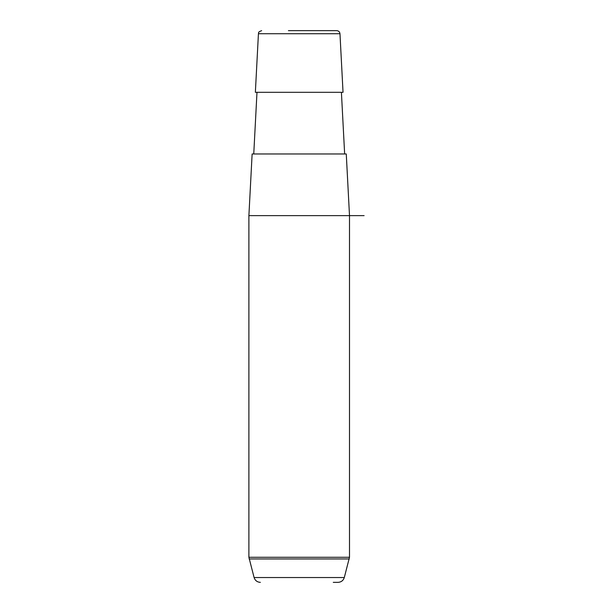 <?xml version="1.0" encoding="UTF-8"?>
<svg xmlns="http://www.w3.org/2000/svg" width="613" height="613" viewBox="0 0 613 613"><rect width="100%" height="100%" fill="white"/><g stroke="black" fill="none" stroke-linecap="round" stroke-linejoin="round"><path stroke-width="0.92" d="M260.724 92.31L343.035 92.31L339.97 33.723L258.433 33.723L255.36 92.31L260.724 92.31M252.127 153.97L346.268 153.97L349.502 215.63L248.893 215.63L252.127 153.97M332.131 30.65L309.986 30.65M288.409 30.65L336.729 30.65C338.621 30.819 339.702 31.845 339.97 33.723M333.273 582.35L338.031 582.35C341.203 582.158 343.295 580.557 344.299 577.538L349.502 557.271L349.502 215.63L364.107 215.63M260.364 582.35C257.192 582.158 255.108 580.557 254.096 577.538L344.299 577.538M254.096 577.538L248.893 557.271L349.502 557.271M249.116 558.949L349.28 558.949M341.41 92.31L344.644 153.97M256.985 92.31L253.751 153.97M258.433 33.723C259.115 32.91 257.123 32.328 261.667 30.65M248.893 557.271L248.893 215.63"/></g></svg>
